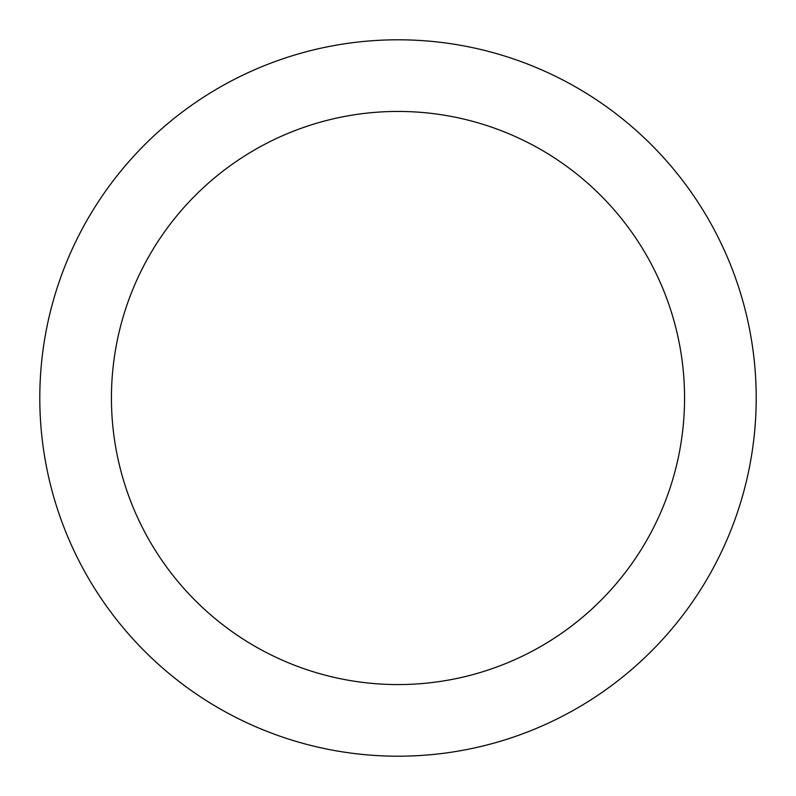 <?xml version="1.0" encoding="UTF-8"?>
<svg xmlns="http://www.w3.org/2000/svg" width="796" height="796" viewBox="0 0 796 796"><rect width="100%" height="100%" fill="white"/><g stroke="black" fill="none" stroke-linecap="round" stroke-linejoin="round"><path stroke-width="1.19" d="M398 39.8A358.2 358.2 0 0 1 708.211 577.1A358.2 358.2 0 0 1 87.789 577.1A358.2 358.2 0 0 1 398 39.8M398 111.44A286.56 286.56 0 0 1 646.173 541.28A286.56 286.56 0 0 1 149.827 541.28A286.56 286.56 0 0 1 398 111.44"/></g></svg>
